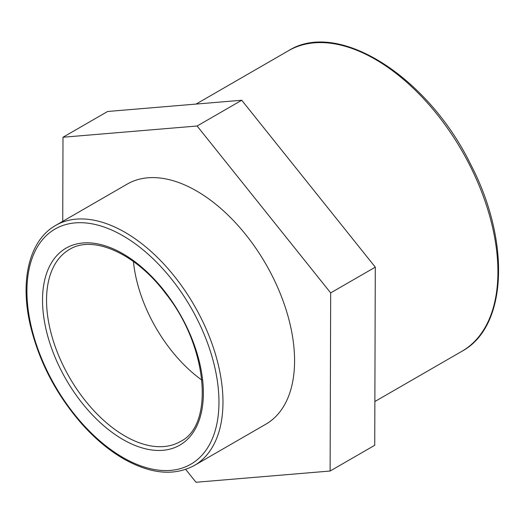<?xml version="1.0" encoding="UTF-8"?>
<svg xmlns="http://www.w3.org/2000/svg" width="525" height="525" viewBox="0 0 525 525"><rect width="100%" height="100%" fill="white"/><g stroke="black" fill="none" stroke-linecap="round" stroke-linejoin="round"><path stroke-width="0.79" d="M62.737 221.333L63 137.242L197.118 126.007L330.678 292.904L330.113 471.03L195.996 482.265L185.712 469.409M330.113 471.03L374.732 445.272L375.29 267.146L241.73 100.249L107.612 111.484L63 137.242M241.73 100.249L197.118 126.007M375.29 267.146L330.678 292.904M201.915 380.126A110.893 64.024 60 0 1 133.429 261.502M127.247 184.091A138.62 80.03 60 0 1 265.867 264.121A138.62 80.03 60 0 1 265.867 424.187L194.263 465.524A138.62 80.03 -120 0 0 194.263 305.458A138.62 80.03 -120 0 0 55.643 225.428L127.247 184.091M42.525 300.202A113.735 65.664 -120 0 0 122.948 439.504A113.735 65.664 -120 0 0 203.372 393.067A113.735 65.664 -120 0 0 122.948 253.772A113.735 65.664 -120 0 0 42.525 300.202M124.957 436.026A110.893 64.024 60 0 1 46.541 300.202A110.893 64.024 60 0 1 69.503 249.441C92.735 234.688 135.391 253.162 165.414 293.18C207.998 345.995 214.541 425.211 180.403 441.518A110.893 64.024 60 0 1 124.957 436.026M26.933 291.204A135.778 78.396 60 0 1 122.948 235.771A135.778 78.396 60 0 1 218.958 402.065A135.778 78.396 60 0 1 122.948 457.498A135.778 78.396 60 0 1 26.933 291.204M288.481 50.722A173.506 100.17 60 0 1 461.987 150.892A173.506 100.17 60 0 1 461.987 351.238C507.57 326.786 510.635 240.916 470.715 164.482C427.908 76.65 338.107 19.208 288.481 50.722L196.068 104.075M194.263 465.524C174.143 476.306 150.563 474.068 123.532 458.804C108.832 450.26 94.868 438.572 81.644 423.727C55.867 394.058 38.673 360.865 30.056 324.142C19.871 279.536 29.564 240.056 55.643 225.428M374.87 401.533L461.987 351.238"/></g></svg>
